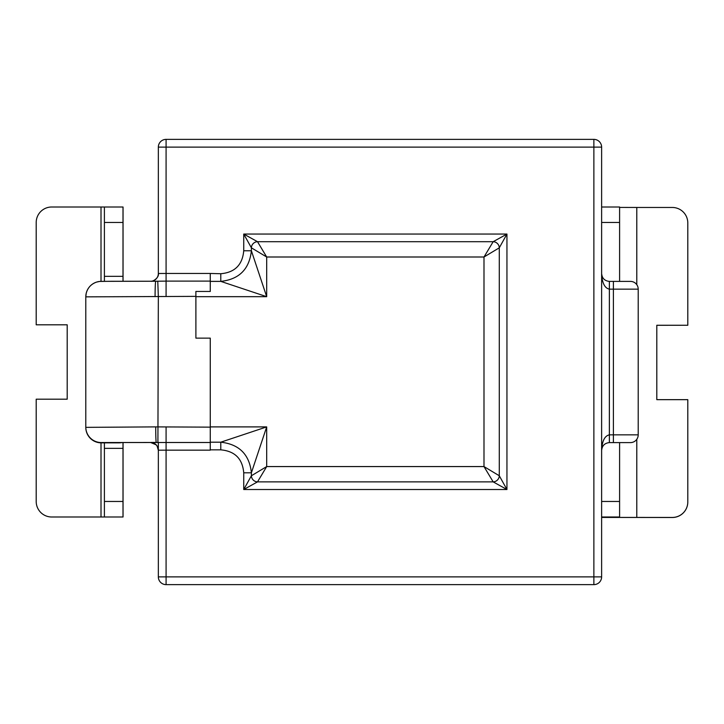 <?xml version="1.0" encoding="UTF-8"?>
<svg xmlns="http://www.w3.org/2000/svg" width="724" height="724" viewBox="0 0 724 724"><rect width="100%" height="100%" fill="white"/><g stroke="black" fill="none" stroke-linecap="round" stroke-linejoin="round"><path stroke-width="1.09" d="M601.626 207.001L619.599 207.001L619.599 281.401M619.599 442.599L619.599 516.999L601.626 516.999M104.401 281.31L104.401 207.001L123.044 207.001L123.044 281.256M123.044 442.509L123.044 516.999L104.401 516.999L104.401 442.862M104.401 207.001L51.703 207.001A15.503 15.503 0 0 0 36.2 222.503L36.2 324.804L67.196 324.804L67.196 399.196L36.2 399.196L36.2 501.497A15.503 15.503 0 0 0 51.703 516.999L104.401 516.999M243.735 250.776L243.735 234.051L251.391 247.816L251.391 250.776L243.735 250.776C242.477 264.857 234.829 272.505 220.784 273.726L220.784 281.383C239.146 279.383 249.346 269.183 251.391 250.776L266.685 296.677L220.784 281.383L210.268 281.383M210.268 442.192L220.784 442.192L220.784 449.848C234.866 451.106 242.513 458.754 243.735 472.799L251.391 472.799C249.391 454.437 239.192 444.237 220.784 442.192L266.685 426.898L251.391 472.799L251.391 475.759L266.685 466.573L483.994 466.573L483.994 257.002L266.685 257.002L266.685 296.677L195.896 296.677L195.896 338.135L210.268 338.135L210.268 450.165L166.086 450.165L166.086 576.883L593.87 576.883L593.87 147.117L166.086 147.117L166.086 273.464L210.268 273.464L210.268 291.455L195.878 291.455L195.896 338.135M220.784 273.726L210.268 273.464M166.086 139.37L166.086 147.117L158.339 147.117L158.339 273.5L158.339 147.117A7.747 7.747 0 0 1 166.086 139.37L593.87 139.37A7.747 7.747 0 0 1 601.626 147.117L601.626 576.883A7.747 7.747 0 0 1 593.87 584.63L166.086 584.63A7.747 7.747 0 0 1 158.339 576.883L158.339 450.201L158.339 576.883L166.086 576.883L166.086 584.63M85.794 427.359A15.503 15.503 0 0 0 101.297 442.862L101.297 442.862A15.503 15.503 -0 0 1 85.794 427.359L155.714 426.889A15.503 0.561 -90 0 0 156.275 442.418L150.583 442.445A7.747 7.747 180 0 1 158.339 450.201L166.086 450.165L166.086 442.5L101.297 442.554L150.583 442.473L156.103 444.798L157.153 446.138L158.339 450.292L158.339 442.436M158.339 273.6L158.339 273.5A7.747 7.747 180 0 1 151.216 281.229A7.747 7.747 180 0 0 158.339 273.5L166.086 273.464L166.086 281.111L210.268 281.111M195.896 296.677L195.878 291.455M195.896 296.369L85.794 296.858L85.794 427.051A15.503 15.503 180 0 0 101.297 442.554M155.714 426.889L210.268 427.142M122.999 207.001L122.999 222.467L104.401 222.467M104.401 276.333L122.999 276.333L122.999 222.467M122.999 276.333L122.999 281.256M122.999 442.509L122.999 448.355L104.401 448.355M104.401 501.461L122.999 501.461L122.999 448.355M122.999 501.461L122.999 516.999M630.45 442.599L609.373 442.599C604.703 443.088 602.115 445.676 601.626 450.346C602.115 440.997 604.703 435.83 609.373 434.843L613.4 434.843L613.4 289.157L609.373 289.157C604.703 288.17 602.115 283.003 601.626 273.654C602.115 278.324 604.703 280.912 609.373 281.401L630.45 281.401L613.4 281.401L613.4 289.157L638.206 289.157L638.206 434.843A7.747 7.747 0 0 1 630.45 442.599M155.081 296.686A15.503 0.697 -90 0 1 155.778 281.229L166.086 281.111L166.086 296.369M155.778 281.229L109.858 281.292L99.559 281.455L96.582 282.089C91.17 284.007 87.713 287.745 86.219 293.283L85.794 296.858A15.503 15.503 180 0 1 101.297 281.355L155.778 281.229M210.268 426.898L266.685 426.898L266.685 466.573L257.509 481.876L493.171 481.876L483.994 466.573L499.289 475.759A6.199 6.045 135 0 1 493.171 481.876L506.945 489.524L506.945 234.051L243.735 234.051L257.509 241.698L493.171 241.698L506.945 234.051L499.289 247.816L499.289 475.759L506.945 489.524L243.735 489.524L251.391 475.759A6.199 6.045 -135 0 0 257.509 481.876L243.735 489.524L243.735 472.799M251.391 247.816A6.199 6.045 -45 0 1 257.509 241.698L266.685 257.002L251.391 247.816M493.171 241.698A6.199 6.045 45 0 1 499.289 247.816L483.994 257.002L493.171 241.698M157.913 442.427L158.339 296.641L157.769 281.211M101.297 442.862L118.347 442.862A23.249 23.249 -0 0 0 122.365 442.509A23.249 23.249 -0 0 1 118.347 442.862L122.365 442.509M630.45 281.401A7.747 7.747 0 0 1 638.206 289.157M601.626 517.398L672.297 517.452A15.503 15.503 -0 0 0 687.8 501.949L687.8 399.657L656.804 399.657L656.804 325.257L687.8 325.257L687.8 222.965A15.503 15.503 -0 0 0 672.297 207.462L636.785 207.462L636.785 284.695M687.8 501.949L687.8 501.994A15.503 15.503 180 0 1 672.297 517.497L672.297 517.452M601.626 517.425L672.297 517.497M687.8 325.257L656.804 325.302M636.785 517.452L636.785 439.305M619.599 207.426L636.785 207.462M619.599 222.467L601.626 222.467M601.626 501.461L619.599 501.461M220.784 449.848L210.268 449.848M101.007 207.001L101.007 281.364M101.007 442.862L101.007 516.999M609.373 281.401L609.373 442.599M123.867 442.509A23.249 20.046 89.8 0 0 123.958 442.509L150.583 442.473A7.747 7.747 180 0 1 158.339 450.201M210.268 442.5L166.086 442.5L166.086 427.142M593.87 139.37L593.87 147.117L601.626 147.117A7.747 7.747 0 0 0 593.87 139.37M601.626 576.883L593.87 576.883L593.87 584.63M119.216 442.536L123.958 442.509A23.249 20.046 89.8 0 0 124.048 442.509M613.4 442.599L613.4 434.843L638.206 434.843M157.135 446.12L158.339 450.219M150.836 281.247C152.52 281.98 159.352 277.699 158.339 273.5M150.845 442.473L154.339 443.45M602.214 276.622L601.626 273.853M601.626 450.147L602.214 447.378"/></g></svg>
